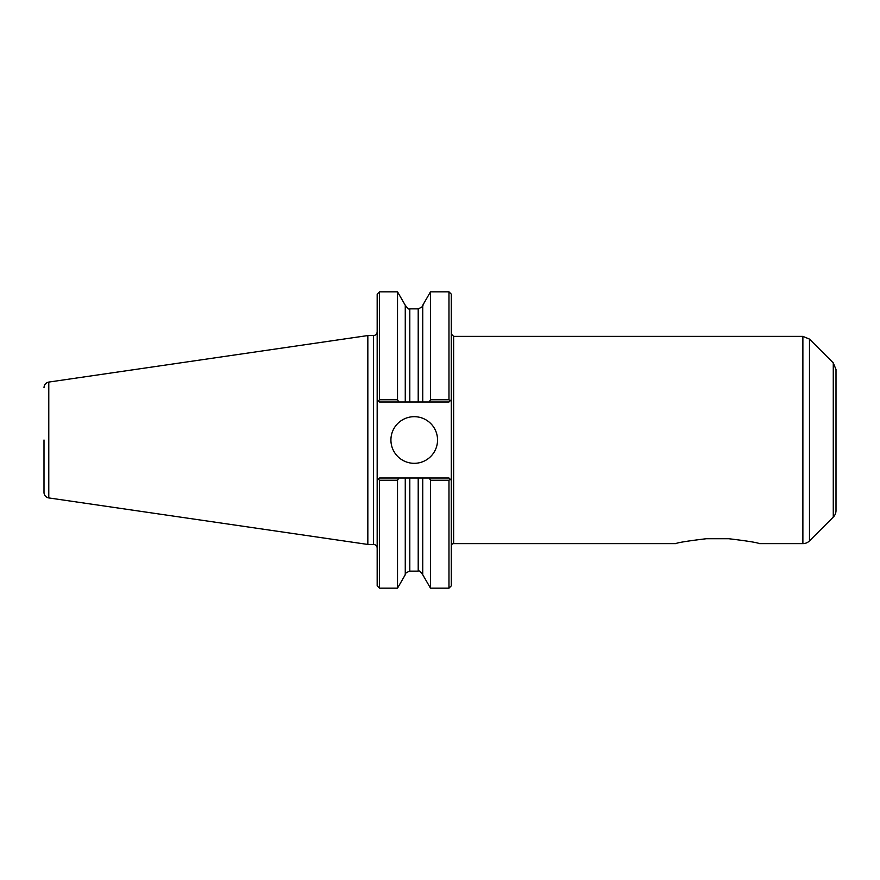 <?xml version="1.0" encoding="UTF-8"?>
<svg xmlns="http://www.w3.org/2000/svg" width="880" height="880" viewBox="0 0 880 880"><rect width="100%" height="100%" fill="white"/><g stroke="black" fill="none" stroke-linecap="round" stroke-linejoin="round"><path stroke-width="1.32" d="M451.308 545.963A2.332 2.332 0 0 1 453.64 543.631L675.598 543.631C678.128 542.509 688.38 540.881 706.354 538.725L728.772 538.725C746.746 540.881 756.998 542.509 759.528 543.631L802.879 543.631A9.328 9.328 0 0 0 809.479 540.903L809.479 339.097L802.879 336.369L802.879 543.631M429.198 478.005L379.5 478.005L377.168 480.337L378.367 479.127L379.5 480.249L379.5 588.17L377.168 585.838L377.168 399.663L378.367 400.873L377.168 399.663L377.168 294.162L379.5 291.83L379.5 399.751L378.367 400.873L379.5 401.995L422.752 401.995L422.752 305.25L430.496 291.83L448.976 291.83L451.308 294.162L451.308 585.838L448.976 588.17L448.976 480.249L450.098 479.127L451.308 480.337L448.976 478.005L429.198 478.005L430.496 480.249L430.496 588.17L448.976 588.17M448.976 291.83L448.976 399.751L430.496 399.751L429.198 401.995L448.976 401.995L450.098 400.873L448.976 399.751M451.308 399.663L450.098 400.873L451.308 399.663M430.496 291.83L430.496 399.751M409.805 401.995L409.805 308.858C409.442 309.925 407.924 308.726 405.262 305.25L397.518 291.83L397.518 399.751L379.5 399.751M398.816 401.995L397.518 399.751M405.262 305.25L405.262 401.995M405.262 478.005L405.262 574.75L397.518 588.17L397.518 480.249L398.816 478.005M422.752 478.005L422.752 574.75L430.496 588.17M430.496 480.249L448.976 480.249M379.5 480.249L397.518 480.249M422.752 401.995L429.198 401.995M390.918 440A23.32 23.32 0 0 1 414.238 416.68A23.32 23.32 0 0 1 437.547 440A23.32 23.32 0 0 1 414.238 463.32A23.32 23.32 0 0 1 390.918 440M44 440L44 492.382L44 440M44 387.618C44.231 384.593 45.826 382.745 48.785 382.074L48.785 497.926A5.599 5.599 0 0 1 44 492.382M48.785 382.074L367.84 335.555L367.84 544.445L373.439 544.445A3.729 3.729 0 0 1 377.168 548.185M833.272 517.11L833.272 362.89L836 369.49L836 510.51A9.328 9.328 0 0 1 833.272 517.11L809.479 540.903M451.308 334.037L453.64 336.369L453.64 543.631M422.752 305.25C423.676 305.899 422.158 307.098 418.209 308.858L418.209 401.995M418.209 478.005L418.209 571.142C418.759 570.152 420.277 571.351 422.752 574.75M409.805 478.005L409.805 571.142L418.209 571.142M367.84 335.555L373.439 335.555L373.439 544.445M409.805 308.858L418.209 308.858M405.262 574.75C404.723 573.661 406.241 572.462 409.805 571.142M379.5 291.83L397.518 291.83M379.5 588.17L397.518 588.17M48.785 497.926L367.84 544.445M373.439 335.555C375.683 335.346 376.926 334.103 377.168 331.815M453.64 336.369L802.879 336.369M833.272 362.89L809.479 339.097"/></g></svg>
